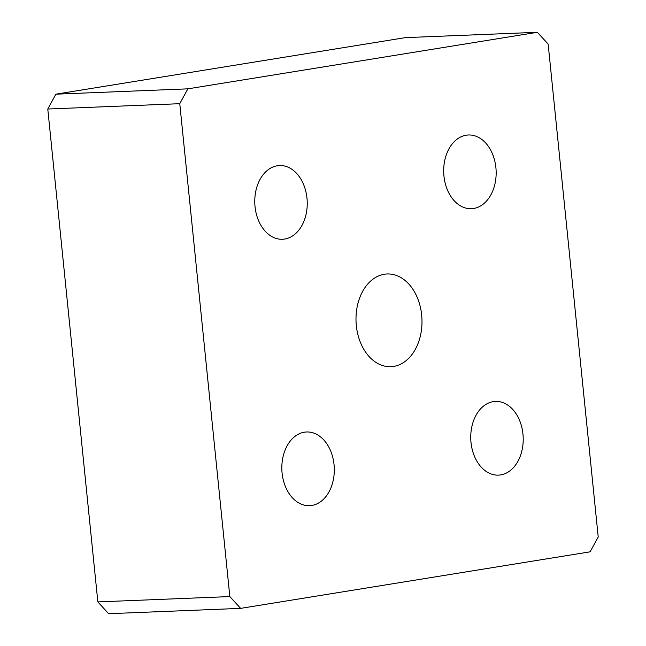 <?xml version="1.0" encoding="UTF-8"?>
<svg xmlns="http://www.w3.org/2000/svg" width="646" height="646" viewBox="0 0 646 646"><rect width="100%" height="100%" fill="white"/><g stroke="black" fill="none" stroke-linecap="round" stroke-linejoin="round"><path stroke-width="0.97" d="M97.845 601.91L47.78 109.021L55.871 94.179L405.365 37.63L537.351 32.3L548.155 44.09L598.22 536.979L590.129 551.821L240.635 608.37L229.831 596.573L97.845 601.91L108.649 613.7L240.635 608.37M47.78 109.021L179.766 103.691L229.831 596.573M179.766 103.691L187.857 88.841L55.871 94.179M384.313 274.259A46.399 32.978 -92.3 0 1 387.124 273.977A46.399 32.978 -92.3 0 1 421.838 317.024A46.399 32.978 -92.3 0 1 393.672 366.411A46.399 32.978 -92.3 0 1 390.862 366.694A46.399 32.978 -92.3 0 1 356.156 323.646A46.399 32.978 -92.3 0 1 384.313 274.259M493.261 401.634A36.887 26.22 -92.3 0 1 495.49 401.408A36.887 26.22 -92.3 0 1 523.179 437.205A36.887 26.22 -92.3 0 1 498.47 475.125A36.887 26.22 -92.3 0 1 470.869 440.895A36.887 26.22 -92.3 0 1 493.261 401.634M277.279 165.772A36.887 26.22 -92.3 0 1 279.516 165.546A36.887 26.22 -92.3 0 1 307.205 201.35A36.887 26.22 -92.3 0 1 282.496 239.262A36.887 26.22 -92.3 0 1 254.895 205.04A36.887 26.22 -92.3 0 1 277.279 165.772M304.347 432.198A36.887 26.22 -92.3 0 1 306.575 431.972A36.887 26.22 -92.3 0 1 334.265 467.769A36.887 26.22 -92.3 0 1 309.555 505.689A36.887 26.22 -92.3 0 1 281.955 471.459A36.887 26.22 -92.3 0 1 304.347 432.198M466.202 135.208A36.887 26.22 -92.3 0 1 468.431 134.982A36.887 26.22 -92.3 0 1 496.12 170.786A36.887 26.22 -92.3 0 1 471.41 208.698A36.887 26.22 -92.3 0 1 443.81 174.477A36.887 26.22 -92.3 0 1 466.202 135.208M537.351 32.3L187.857 88.841"/></g></svg>
